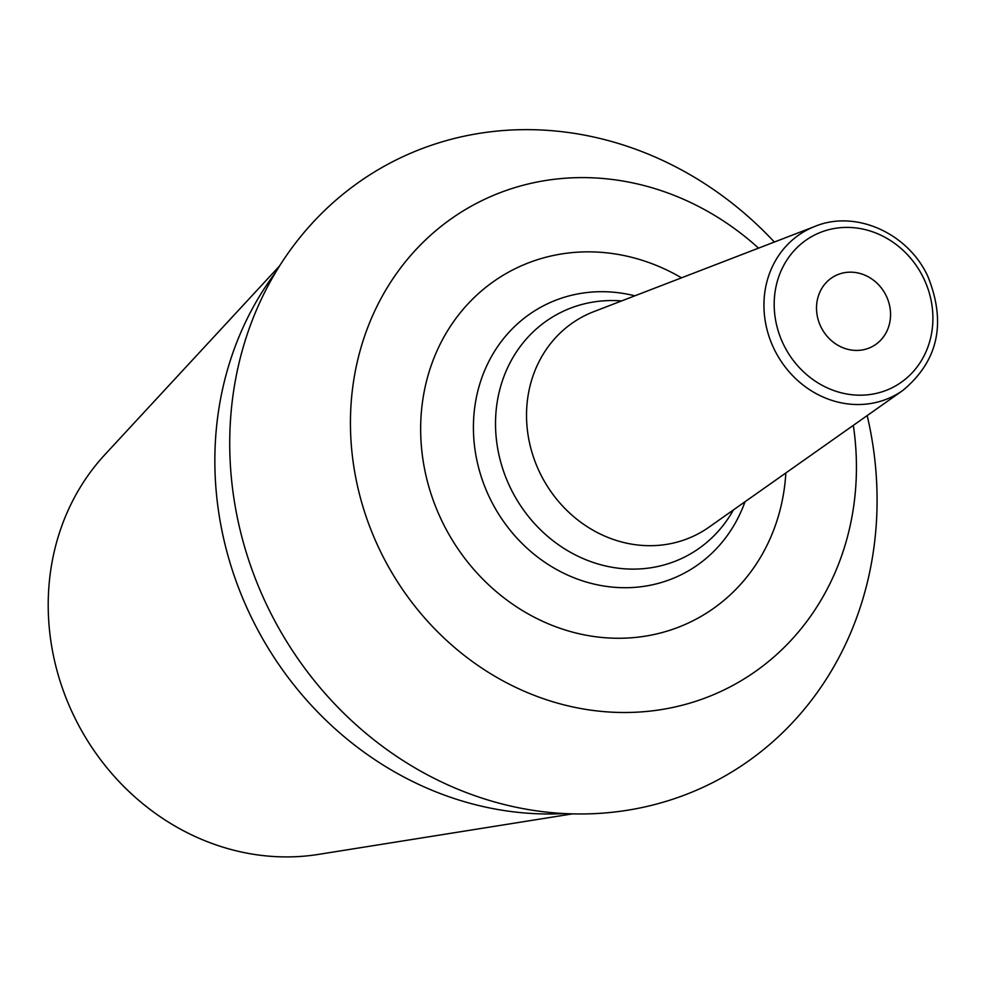 <?xml version="1.0" encoding="UTF-8"?>
<svg xmlns="http://www.w3.org/2000/svg" width="986" height="986" viewBox="0 0 986 986"><rect width="100%" height="100%" fill="white"/><g stroke="black" fill="none" stroke-linecap="round" stroke-linejoin="round"><path stroke-width="1.48" d="M758.554 248.139A272.999 246.993 61.9 0 0 481.193 200.971A272.999 246.993 -118.1 0 0 381.902 554.342A272.999 246.993 -118.1 0 0 725.659 689.14A272.999 246.993 61.9 0 0 853.334 425.36M774.355 242.038A349.266 316.001 61.9 0 0 397.025 159.522A349.266 316.001 -118.1 0 0 269.991 611.628A349.266 316.001 -118.1 0 0 709.784 784.08A349.266 316.001 61.9 0 0 867.175 415.599M564.879 813.561A332.935 301.211 -118.1 0 1 257.777 629.906A332.935 301.211 -118.1 0 1 275.525 272.506M835.66 275.575A39.958 36.149 -118.1 0 1 885.687 294.765A39.958 36.149 -118.1 0 1 872.388 346.517A39.958 36.149 -118.1 0 1 871.427 347.01A39.958 36.149 -118.1 0 1 821.387 327.808A39.958 36.149 -118.1 0 1 834.698 276.055A39.958 36.149 -118.1 0 1 835.66 275.575M279.593 265.9L104.836 454.694A237.466 214.837 61.9 0 0 78.818 725.61A237.466 214.837 61.9 0 0 318.589 854.381L572.632 813.857M681.511 277.83A197.225 178.429 61.9 0 0 515.123 268.722A197.225 178.429 61.9 0 0 443.392 524.01A197.225 178.429 61.9 0 0 691.728 621.39A197.225 178.429 61.9 0 0 785.854 472.947M891.886 387.855A85.634 77.475 -118.1 0 1 784.055 345.581A85.634 77.475 -118.1 0 1 815.2 234.73A85.634 77.475 -118.1 0 1 923.032 277.004A85.634 77.475 -118.1 0 1 891.886 387.855M892.613 396.52A93.621 84.697 -118.1 0 1 774.737 350.289A93.621 84.697 -118.1 0 1 808.779 229.109A93.621 84.697 -118.1 0 1 815.139 226.324L593.757 311.662A122.954 111.233 61.9 0 0 585.413 315.323A122.954 111.233 -118.1 0 0 540.698 474.463A122.954 111.233 -118.1 0 0 695.512 535.176A122.954 111.233 61.9 0 0 709.008 527.153L902.88 390.407A93.621 84.697 -118.1 0 1 892.613 396.52M621.599 300.927A137.079 124.014 61.9 0 0 561.17 312.266A137.079 124.014 -118.1 0 0 511.315 489.697A137.079 124.014 -118.1 0 0 683.914 557.386A137.079 124.014 61.9 0 0 733.387 509.959M744.985 501.775A151.092 136.697 61.9 0 1 681.079 574.789A151.092 136.697 -118.1 0 1 490.831 500.185A151.092 136.697 -118.1 0 1 545.788 304.612A151.092 136.697 61.9 0 1 634.848 295.825M815.139 226.324C855.528 209.574 908.106 233.029 927.888 276.487C946.548 322.977 938.204 360.95 902.88 390.407"/></g></svg>
